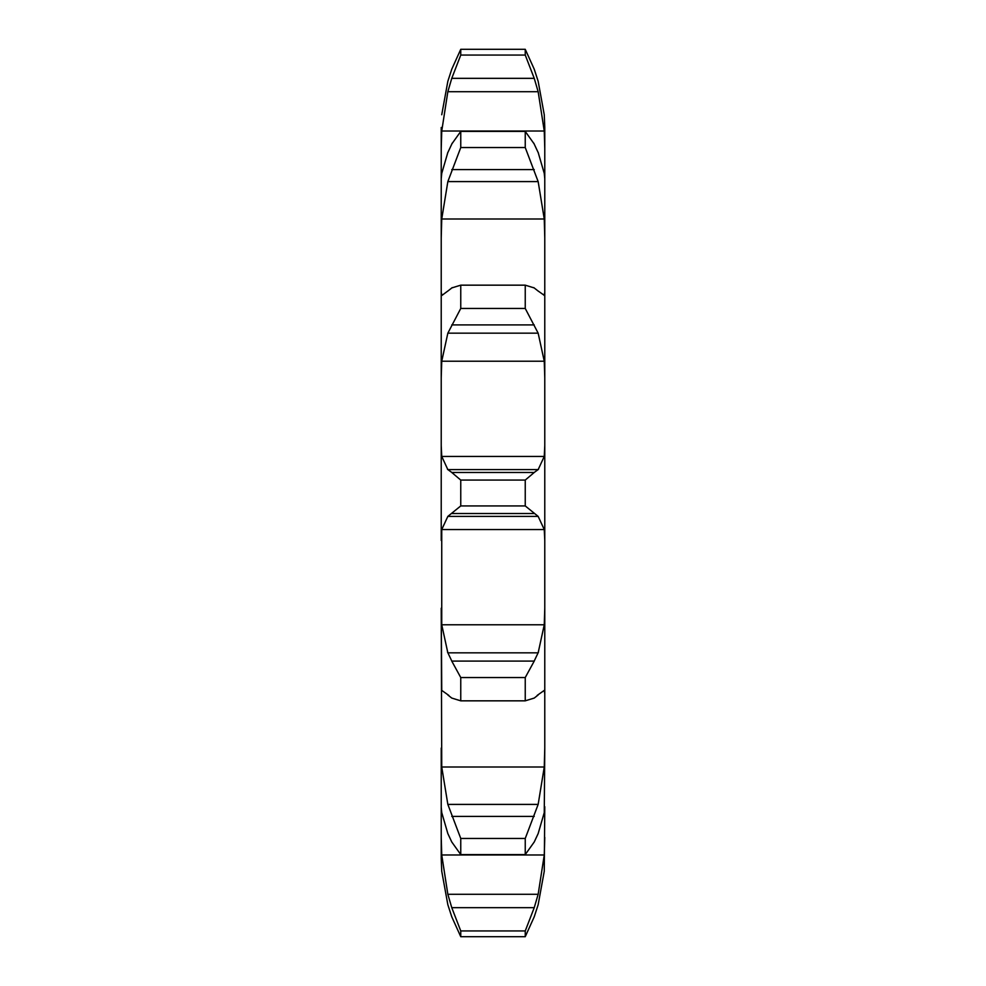 <?xml version="1.0" encoding="UTF-8"?>
<svg xmlns="http://www.w3.org/2000/svg" width="986" height="986" viewBox="0 0 986 986"><rect width="100%" height="100%" fill="white"/><g stroke="black" fill="none" stroke-linecap="round" stroke-linejoin="round"><path stroke-width="1.48" d="M451.761 916.795L460.758 936.7L451.761 916.795L447.841 904.704L441.74 871.254L447.841 904.704M441.223 806.696L441.223 748.054L441.223 858.523L441.223 837.397L441.74 854.973L447.841 894.29L451.761 907.662L534.239 907.662L525.242 930.944L525.242 936.7L534.239 916.795L538.159 904.704L544.26 871.254L544.777 806.696M441.223 858.523L441.74 871.254L441.223 858.523M525.242 854.579L525.242 838.457L538.159 804.403L544.26 767.009L544.777 748.054L544.26 812.6L538.159 833.577L534.239 841.982L525.242 854.579L460.758 854.579L451.761 841.982L447.841 833.577L441.74 812.6L441.223 807.263M544.777 748.054L544.777 127.477L544.26 114.746L538.159 81.296L544.26 114.746M525.242 838.457L460.758 838.457L447.841 804.403L441.74 767.009L441.223 608.202L441.74 690.656M441.74 624.779L544.26 624.779L538.159 652.831L447.841 652.831L441.74 624.779L441.74 529.556L544.26 529.556L544.777 540.476M534.239 287.937L525.242 285.164L525.242 308.458L538.159 333.169L544.26 361.221L441.74 361.221L441.223 377.798L441.223 292.25L441.223 540.476M441.876 295.356L441.223 292.25L441.223 178.737L441.223 237.946L441.74 218.991L544.26 218.991L544.777 237.946M447.841 152.423L441.74 173.4L441.223 178.737L441.223 127.477L441.223 148.603L441.74 131.027L544.26 131.027L544.777 148.603M441.223 127.477L441.223 137.892M451.761 907.662L460.758 930.944L460.758 936.7L525.242 936.7L534.239 916.795M538.159 904.704L544.26 871.254M534.239 907.662L538.159 894.29L544.26 854.973L544.777 837.397M544.26 690.656L544.777 693.75L544.26 690.656M538.159 694.982L534.239 698.063L525.242 700.836L525.242 677.542L534.239 661.088L451.761 661.088L460.758 677.542L460.758 700.836L451.761 698.063L447.841 694.982M537.148 695.426L544.494 690.225M544.26 624.779L544.777 608.202M533.783 661.914L538.504 652.005M525.242 480.071L460.758 480.071L451.761 472.479L534.239 472.479L525.242 480.071L525.242 505.929L538.159 516.393L544.26 529.556M544.124 295.356L544.777 292.25L544.26 295.344L538.159 291.018M441.223 445.524L441.74 456.444L447.841 469.607L538.159 469.607L544.26 456.444L544.777 445.524M533.783 472.775L538.504 469.311M544.26 361.221L544.777 377.798M533.783 287.629L538.504 291.326M441.74 131.027L447.841 91.71L451.761 78.338L460.758 55.056L460.758 49.3L451.761 69.205L447.841 81.296L441.74 114.746L447.841 81.296L451.761 69.205L460.758 49.3L525.242 49.3L534.239 69.205L538.159 81.296L534.239 69.205L525.242 49.3L525.242 55.056L534.239 78.338L538.159 91.71L544.26 131.027M534.239 144.018L525.242 131.421L525.242 147.543L538.159 181.597L544.26 218.991M538.159 152.423L544.26 173.4L544.777 178.737M533.783 143.167L538.504 153.274M460.758 838.457L460.758 854.579M441.506 690.225L448.852 695.426M447.496 652.005L452.217 661.914M441.74 529.556L447.841 516.393L460.758 505.929L460.758 480.071M447.496 469.311L452.217 472.775M441.74 361.221L447.841 333.169L460.758 308.458L460.758 285.164L451.761 287.937M447.496 291.326L452.217 287.629M442.024 295.344L447.841 291.018M441.74 218.991L447.841 181.597L460.758 147.543L460.758 131.421L451.761 144.018M447.496 153.274L452.217 143.167M525.242 930.944L460.758 930.944M525.242 677.542L460.758 677.542M525.242 700.836L460.758 700.836M447.841 516.393L538.159 516.393M451.761 513.521L534.239 513.521M525.242 505.929L460.758 505.929M447.841 333.169L538.159 333.169M525.242 308.458L460.758 308.458M525.242 285.164L460.758 285.164M451.761 324.912L534.239 324.912M447.841 181.597L538.159 181.597M525.242 147.543L460.758 147.543M525.242 131.421L460.758 131.421M451.761 169.592L534.239 169.592M447.841 91.71L538.159 91.71M525.242 55.056L460.758 55.056M451.761 78.338L534.239 78.338M441.74 854.973L544.26 854.973M441.74 767.009L544.26 767.009M441.74 456.444L544.26 456.444M447.841 894.29L538.159 894.29M451.761 816.408L534.239 816.408M447.841 804.403L538.159 804.403"/></g></svg>
